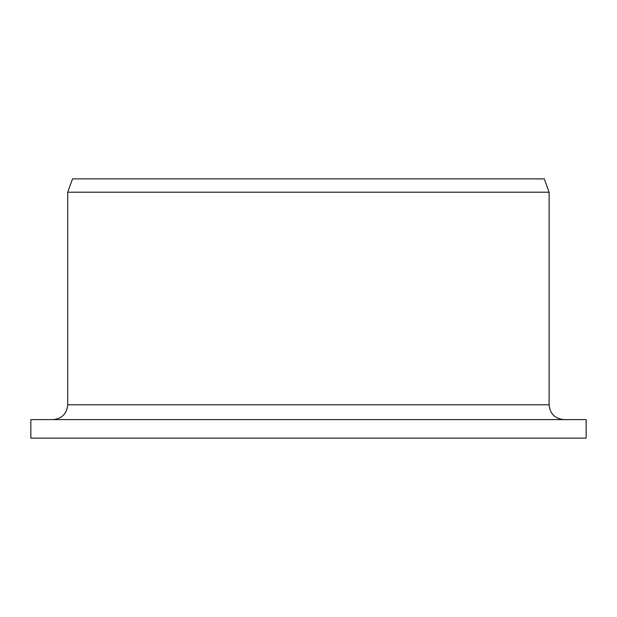 <?xml version="1.0" encoding="UTF-8"?>
<svg xmlns="http://www.w3.org/2000/svg" width="617" height="617" viewBox="0 0 617 617"><rect width="100%" height="100%" fill="white"/><g stroke="black" fill="none" stroke-linecap="round" stroke-linejoin="round"><path stroke-width="0.93" d="M30.85 438.124L30.85 419.606L586.15 419.606L586.15 438.124L30.85 438.124L30.85 419.606M52.954 419.606C61.87 418.773 66.783 413.837 67.708 404.791L67.708 192.211L72.544 178.876L544.263 178.876L549.115 192.211L67.708 192.211M67.708 404.791L549.115 404.791C549.994 413.791 554.93 418.727 563.93 419.606M549.115 404.791L549.115 192.211"/></g></svg>
